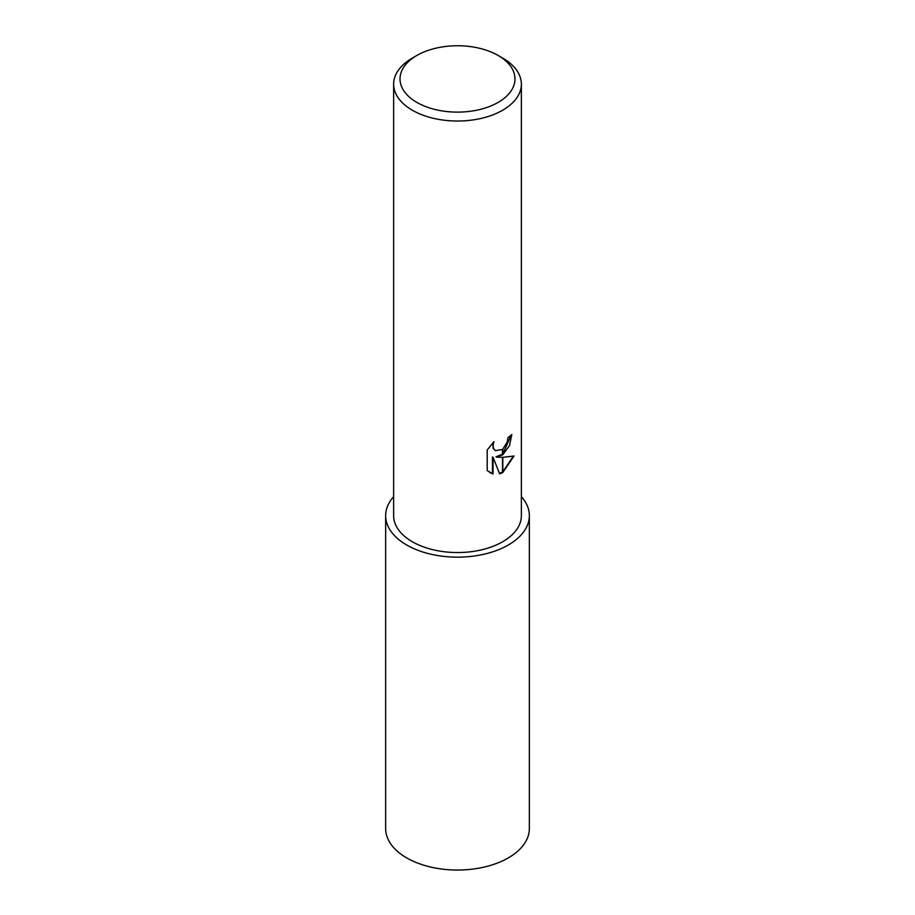 <?xml version="1.0" encoding="UTF-8"?>
<svg xmlns="http://www.w3.org/2000/svg" width="915" height="915" viewBox="0 0 915 915"><rect width="100%" height="100%" fill="white"/><g stroke="black" fill="none" stroke-linecap="round" stroke-linejoin="round"><path stroke-width="1.37" d="M521.367 496.673A71.85 41.484 180 0 1 529.35 515.671A71.85 41.484 180 0 1 508.305 545.008A71.85 41.484 180 0 1 430.004 553.998A71.85 41.484 180 0 1 385.65 515.671A71.85 41.484 180 0 1 393.633 496.673M529.35 515.671L529.35 828.567A71.85 41.484 180 0 1 508.305 857.893A71.85 41.484 180 0 1 430.004 866.894A71.85 41.484 180 0 1 385.65 828.567L385.65 515.671M498.149 102.4A57.485 33.192 180 0 1 416.851 102.4A57.485 33.192 180 0 1 416.851 55.472L416.851 55.472A57.485 33.192 180 0 1 498.149 55.472A57.485 33.192 180 0 1 498.149 102.4M412.333 58.08L416.851 55.472L412.333 58.08A63.867 36.875 180 0 0 393.633 84.146A63.867 36.875 180 0 0 433.058 118.218A63.867 36.875 180 0 0 502.667 110.223A63.867 36.875 180 0 0 521.367 84.146A63.867 36.875 180 0 0 502.667 58.08L498.149 55.472M521.367 84.146L521.367 515.671A63.867 36.875 180 0 1 502.667 541.749A63.867 36.875 180 0 1 433.058 549.743A63.867 36.875 180 0 1 393.633 515.671L393.633 84.146M496.536 457.134L502.507 457.306L502.507 472.666L499.659 473.844L493.036 457.317L493.036 473.993L487.203 470.562L487.203 449.997L493.917 441.671L493.013 445.754L493.665 448.693L495.484 450.638L502.495 449.437L502.507 454.949L495.976 456.814L502.507 454.206M502.507 449.448A10.202 5.89 120 0 0 502.815 449.174L507.276 441.934L507.951 437.667A63.867 36.875 0 0 0 511.84 434.431L509.529 445.514L502.815 454.721A16.79 9.699 -60 0 1 502.507 454.949M502.815 472.495L502.815 457.306L514.036 456.013L502.815 472.495A23.115 13.348 -60 0 1 502.507 472.666M502.815 453.954L511.245 434.98M502.815 454.721L502.815 449.174M495.209 450.466L493.094 448.361L492.842 442.757M489.674 472.563L492.464 473.661L492.464 456.985L493.036 457.317M499.487 473.398L502.507 472.014M502.815 471.82L513.292 456.208M492.464 473.661L493.036 473.993M495.495 450.638L494.924 450.306"/></g></svg>
